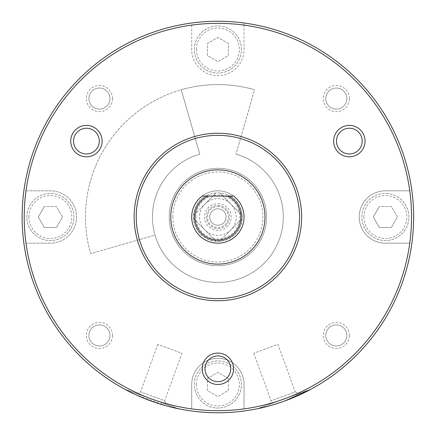 <?xml version="1.0" encoding="UTF-8"?>
<svg xmlns="http://www.w3.org/2000/svg" width="434" height="434" viewBox="0 0 434 434"><rect width="100%" height="100%" fill="white"/><g stroke="black" fill="none" stroke-linecap="round" stroke-linejoin="round"><path stroke-width="0.33" stroke-dasharray="2.17 1.63" d="M409.767 243.17L385.37 243.17A26.17 26.17 0 0 1 359.2 217A26.17 26.17 0 0 1 385.37 190.83A26.17 26.17 0 0 0 359.2 217A26.17 26.17 0 0 0 385.37 243.17L409.767 243.17A193.662 193.662 0 0 1 244.049 408.888L244.049 384.491A26.17 26.17 0 0 0 217.879 358.321A26.17 26.17 0 0 0 191.709 384.491L191.709 408.888A193.662 193.662 0 0 1 25.991 243.17L50.387 243.17A26.17 26.17 0 0 0 76.558 217A26.17 26.17 0 0 0 50.387 190.83L25.991 190.83A193.662 193.662 0 0 1 191.709 25.112L191.709 49.509A26.17 26.17 0 0 0 217.879 75.679A26.17 26.17 0 0 0 244.049 49.509L244.049 23.002A195.756 195.756 0 0 0 22.123 217A195.756 195.756 0 0 1 315.757 47.469A195.756 195.756 0 0 1 315.757 386.531A195.756 195.756 0 0 1 22.123 217A195.756 195.756 0 0 0 244.049 410.998A195.756 195.756 0 0 0 244.049 23.002L244.049 25.112A193.662 193.662 0 0 1 409.767 190.83L385.37 190.83L409.767 190.83M135.213 394.446L167.117 406.061M178.472 408.747C168.674 407.917 132.891 394.902 124.813 389.217L178.472 408.747L124.813 389.217M310.945 389.217C302.905 394.88 267.127 407.911 257.286 408.747L310.945 389.217L257.286 408.747M268.608 406.067L284.818 400.956M62.474 217L56.431 206.53L44.344 206.53L56.431 206.53L62.474 217L56.431 227.47L62.474 217M44.344 206.53L38.3 217L44.344 227.47L56.431 227.47L44.344 227.47L38.3 217L44.344 206.53M228.349 378.448L217.879 372.405L207.409 378.448L207.409 390.535L217.879 396.578L228.349 390.535L228.349 378.448L217.879 372.405L207.409 378.448L207.409 390.535L217.879 396.578L228.349 390.535L228.349 378.448M397.457 217L391.414 206.53L379.327 206.53L391.414 206.53L397.457 217L391.414 227.47L397.457 217M379.327 206.53L373.283 217L379.327 227.47L391.414 227.47L379.327 227.47L373.283 217L379.327 206.53M228.349 43.465L217.879 37.422L207.409 43.465L207.409 55.552L217.879 61.595L228.349 55.552L228.349 43.465L217.879 37.422L207.409 43.465L207.409 55.552L217.879 61.595L228.349 55.552L228.349 43.465M25.991 243.17L50.387 243.17A26.17 26.17 0 0 0 76.558 217A26.17 26.17 0 0 0 50.387 190.83L25.991 190.83M191.709 25.112L191.709 49.509A26.17 26.17 0 0 0 217.879 75.679A26.17 26.17 0 0 0 244.049 49.509L244.049 25.112M244.049 408.888L244.049 384.491A26.17 26.17 0 0 0 217.879 358.321A26.17 26.17 0 0 0 191.709 384.491L191.709 408.888M134.133 217A83.746 83.746 0 0 1 259.749 144.473A83.746 83.746 0 0 1 259.749 289.527A83.746 83.746 0 0 1 134.133 217A83.746 83.746 0 0 1 259.749 144.473A83.746 83.746 0 0 1 259.749 289.527A83.746 83.746 0 0 1 134.133 217A83.746 83.746 0 0 1 259.749 144.473A83.746 83.746 0 0 1 259.749 289.527A83.746 83.746 0 0 1 134.133 217M349.397 98.567A13.085 13.085 0 0 0 329.769 87.234A13.085 13.085 0 0 0 329.769 109.9A13.085 13.085 0 0 0 349.397 98.567M112.531 98.567A13.085 13.085 0 0 0 92.903 87.234A13.085 13.085 0 0 0 92.903 109.9A13.085 13.085 0 0 0 112.531 98.567M112.531 335.433A13.085 13.085 0 0 0 92.903 324.1A13.085 13.085 0 0 0 92.903 346.766A13.085 13.085 0 0 0 112.531 335.433M349.397 335.433A13.085 13.085 0 0 0 329.769 324.1A13.085 13.085 0 0 0 329.769 346.766A13.085 13.085 0 0 0 349.397 335.433M22.123 217A195.756 195.756 0 0 1 315.757 47.469A195.756 195.756 0 0 1 315.757 386.531A195.756 195.756 0 0 1 22.123 217M235.982 154.13A65.425 65.425 0 0 1 264.143 263.264A65.425 65.425 0 0 1 155.009 235.103L90.625 253.64A132.424 132.424 0 0 1 254.519 89.746L235.982 154.13A65.425 65.425 0 0 1 264.143 263.264A65.425 65.425 0 0 1 155.009 235.103L90.625 253.64A132.424 132.424 0 0 1 254.519 89.746L235.982 154.13A65.425 65.425 0 0 1 271.239 254.856A65.425 65.425 0 0 1 164.519 254.856A65.425 65.425 0 0 1 199.776 154.13L181.238 89.746A132.424 132.424 0 0 1 254.519 89.746A132.424 132.424 0 0 0 181.238 89.746L199.776 154.13A65.425 65.425 0 0 0 164.519 254.856A65.425 65.425 0 0 0 271.239 254.856A65.425 65.425 0 0 0 235.982 154.13M191.709 217A26.17 26.17 0 0 1 230.964 194.334A26.17 26.17 0 0 1 230.964 239.666A26.17 26.17 0 0 1 191.709 217A26.17 26.17 0 0 0 217.879 243.17A26.17 26.17 0 0 0 244.049 217A26.17 26.17 0 0 0 217.879 190.83A26.17 26.17 0 0 0 191.709 217A26.17 26.17 0 0 1 230.964 194.334A26.17 26.17 0 0 1 230.964 239.666A26.17 26.17 0 0 1 191.709 217A26.17 26.17 0 0 1 230.964 194.334A26.17 26.17 0 0 1 230.964 239.666A26.17 26.17 0 0 1 191.709 217A26.17 26.17 0 0 1 230.964 194.334A26.17 26.17 0 0 1 230.964 239.666A26.17 26.17 0 0 1 191.709 217A26.17 26.17 0 0 1 230.964 194.334A26.17 26.17 0 0 1 230.964 239.666A26.17 26.17 0 0 1 191.709 217A26.17 26.17 0 0 1 230.964 194.334A26.17 26.17 0 0 1 230.964 239.666A26.17 26.17 0 0 1 191.709 217A26.17 26.17 0 0 1 230.964 194.334A26.17 26.17 0 0 1 230.964 239.666A26.17 26.17 0 0 1 191.709 217M136.227 217A81.652 81.652 0 0 1 258.707 146.285A81.652 81.652 0 0 1 258.707 287.715A81.652 81.652 0 0 1 136.227 217M169.2 217A48.679 48.679 0 0 1 242.215 174.842A48.679 48.679 0 0 1 242.215 259.158A48.679 48.679 0 0 1 169.2 217A48.679 48.679 0 0 1 242.215 174.842A48.679 48.679 0 0 1 242.215 259.158A48.679 48.679 0 0 1 169.2 217M24.217 217A193.662 193.662 0 0 1 314.71 49.281A193.662 193.662 0 0 1 314.71 384.719A193.662 193.662 0 0 1 24.217 217M230.747 368.791A12.868 12.868 0 0 0 211.445 357.643A12.868 12.868 0 0 0 211.445 379.934A12.868 12.868 0 0 0 230.747 368.791M99.294 141.104A12.868 12.868 0 0 0 79.992 129.961A12.868 12.868 0 0 0 79.992 152.253A12.868 12.868 0 0 0 99.294 141.104M362.206 141.104A12.868 12.868 0 0 0 342.898 129.961A12.868 12.868 0 0 0 342.898 152.253A12.868 12.868 0 0 0 362.206 141.104M346.847 335.433A10.535 10.535 0 0 0 331.044 326.308A10.535 10.535 0 0 0 331.044 344.558A10.535 10.535 0 0 0 346.847 335.433A10.535 10.535 0 0 0 331.044 326.308A10.535 10.535 0 0 0 331.044 344.558A10.535 10.535 0 0 0 346.847 335.433M109.981 335.433A10.535 10.535 0 0 0 94.178 326.308A10.535 10.535 0 0 0 94.178 344.558A10.535 10.535 0 0 0 109.981 335.433A10.535 10.535 0 0 0 94.178 326.308A10.535 10.535 0 0 0 94.178 344.558A10.535 10.535 0 0 0 109.981 335.433M109.981 98.567A10.535 10.535 0 0 0 94.178 89.442A10.535 10.535 0 0 0 94.178 107.692A10.535 10.535 0 0 0 109.981 98.567A10.535 10.535 0 0 0 94.178 89.442A10.535 10.535 0 0 0 94.178 107.692A10.535 10.535 0 0 0 109.981 98.567M346.847 98.567A10.535 10.535 0 0 0 331.044 89.442A10.535 10.535 0 0 0 331.044 107.692A10.535 10.535 0 0 0 346.847 98.567A10.535 10.535 0 0 0 331.044 89.442A10.535 10.535 0 0 0 331.044 107.692A10.535 10.535 0 0 0 346.847 98.567M241.434 384.491A23.555 23.555 0 0 0 217.879 360.936A23.555 23.555 0 0 0 194.323 384.491A23.555 23.555 0 0 0 217.879 408.047A23.555 23.555 0 0 0 241.434 384.491M408.926 217A23.555 23.555 0 0 0 385.37 193.445A23.555 23.555 0 0 0 361.815 217A23.555 23.555 0 0 0 385.37 240.555A23.555 23.555 0 0 0 408.926 217M241.434 49.509A23.555 23.555 0 0 0 217.879 25.953A23.555 23.555 0 0 0 194.323 49.509A23.555 23.555 0 0 0 217.879 73.064A23.555 23.555 0 0 0 241.434 49.509M73.943 217A23.555 23.555 0 0 0 50.387 193.445A23.555 23.555 0 0 0 26.832 217A23.555 23.555 0 0 0 50.387 240.555A23.555 23.555 0 0 0 73.943 217M194.323 49.509A23.555 23.555 0 0 1 229.657 29.111A23.555 23.555 0 0 1 229.657 69.907A23.555 23.555 0 0 1 194.323 49.509A23.555 23.555 0 0 1 229.657 29.111A23.555 23.555 0 0 1 229.657 69.907A23.555 23.555 0 0 1 194.323 49.509M26.832 217A23.555 23.555 0 0 1 62.165 196.602A23.555 23.555 0 0 1 62.165 237.398A23.555 23.555 0 0 1 26.832 217A23.555 23.555 0 0 1 62.165 196.602A23.555 23.555 0 0 1 62.165 237.398A23.555 23.555 0 0 1 26.832 217M194.323 384.491A23.555 23.555 0 0 1 229.657 364.093A23.555 23.555 0 0 1 229.657 404.889A23.555 23.555 0 0 1 194.323 384.491A23.555 23.555 0 0 1 229.657 364.093A23.555 23.555 0 0 1 229.657 404.889A23.555 23.555 0 0 1 194.323 384.491M361.815 217A23.555 23.555 0 0 1 397.148 196.602A23.555 23.555 0 0 1 397.148 237.398A23.555 23.555 0 0 1 361.815 217A23.555 23.555 0 0 1 397.148 196.602A23.555 23.555 0 0 1 397.148 237.398A23.555 23.555 0 0 1 361.815 217M166.396 404.352L136.889 393.611L166.396 404.352L164.703 400.723L140.518 391.918L164.703 400.723L181.998 353.216L157.808 344.412L181.998 353.216M298.869 393.611L269.362 404.352L298.869 393.611L295.239 391.918L271.055 400.723L295.239 391.918L277.95 344.412L253.76 353.216L277.95 344.412M193.879 218.904A24.076 24.076 0 0 1 193.879 215.096L204.924 204.045A18.32 18.32 0 0 1 230.834 204.045A18.32 18.32 0 0 1 230.834 229.955A18.32 18.32 0 0 1 204.924 229.955A18.32 18.32 0 0 1 204.924 204.045L215.975 193A24.076 24.076 0 0 1 219.783 193L241.879 215.096A24.076 24.076 0 0 1 241.879 218.904L219.783 241A24.076 24.076 0 0 1 215.975 241L193.879 218.904A24.076 24.076 0 0 0 215.975 241L193.879 218.904M233.579 196.065A26.17 26.17 0 0 1 237.241 234.61A26.17 26.17 0 0 1 198.517 234.61A26.17 26.17 0 0 1 202.179 196.065L205.548 196.065A24.299 24.299 0 0 0 199.309 232.673A24.299 24.299 0 0 0 236.449 232.673A24.299 24.299 0 0 0 230.21 196.065L233.579 196.065M229.77 196.065A24.076 24.076 0 0 1 236.362 232.434A24.076 24.076 0 0 1 199.396 232.434A24.076 24.076 0 0 1 205.987 196.065A24.076 24.076 0 0 0 199.396 232.434A24.076 24.076 0 0 0 236.362 232.434A24.076 24.076 0 0 0 229.77 196.065M227.47 196.065L208.282 196.065M170.774 217A47.105 47.105 0 0 1 241.434 176.204A47.105 47.105 0 0 1 241.434 257.796A47.105 47.105 0 0 1 170.774 217M172.868 217A45.011 45.011 0 0 1 240.387 178.016A45.011 45.011 0 0 1 240.387 255.984A45.011 45.011 0 0 1 172.868 217M195.897 217A21.982 21.982 0 0 1 228.87 197.964A21.982 21.982 0 0 1 228.87 236.036A21.982 21.982 0 0 1 195.897 217M193.803 217A24.076 24.076 0 0 1 229.917 196.146A24.076 24.076 0 0 1 229.917 237.854A24.076 24.076 0 0 1 193.803 217M215.975 193A24.076 24.076 0 0 0 193.879 215.096L215.975 193M219.783 241A24.076 24.076 0 0 0 241.879 218.904L219.783 241M241.879 215.096A24.076 24.076 0 0 0 219.783 193L241.879 215.096M217.879 203.671A13.329 13.329 0 0 1 229.423 223.662A13.329 13.329 0 0 1 206.334 223.662A13.329 13.329 0 0 1 217.879 203.671M217.879 208.797A8.203 8.203 0 0 1 224.98 221.101A8.203 8.203 0 0 1 210.778 221.101A8.203 8.203 0 0 1 217.879 208.797A8.203 8.203 0 0 1 224.98 221.101A8.203 8.203 0 0 1 210.778 221.101A8.203 8.203 0 0 1 217.879 208.797M217.879 206.53A10.47 10.47 0 0 1 226.944 222.235A10.47 10.47 0 0 1 208.814 222.235A10.47 10.47 0 0 1 217.879 206.53M217.879 205.483A11.517 11.517 0 0 1 227.85 222.756A11.517 11.517 0 0 1 207.908 222.756A11.517 11.517 0 0 1 217.879 205.483A11.517 11.517 0 0 1 227.85 222.756A11.517 11.517 0 0 1 207.908 222.756A11.517 11.517 0 0 1 217.879 205.483M28.926 217A21.461 21.461 0 0 1 61.118 198.414A21.461 21.461 0 0 1 61.118 235.586A21.461 21.461 0 0 1 28.926 217M196.418 384.491A21.461 21.461 0 0 1 228.609 365.905A21.461 21.461 0 0 1 228.609 403.077A21.461 21.461 0 0 1 196.418 384.491M363.909 217A21.461 21.461 0 0 1 396.101 198.414A21.461 21.461 0 0 1 396.101 235.586A21.461 21.461 0 0 1 363.909 217M196.418 49.509A21.461 21.461 0 0 1 228.609 30.922A21.461 21.461 0 0 1 228.609 68.095A21.461 21.461 0 0 1 196.418 49.509M157.808 344.412L140.518 391.918L136.889 393.611M253.76 353.216L271.055 400.723L269.362 404.352"/><path stroke-width="0.65" d="M124.813 389.217L135.213 394.446M167.117 406.061L178.472 408.747M257.286 408.747L268.608 406.067M284.818 400.956L310.945 389.217M22.123 217A195.756 195.756 0 0 1 315.757 47.469A195.756 195.756 0 0 1 315.757 386.531A195.756 195.756 0 0 1 22.123 217M136.227 217A81.652 81.652 0 0 1 258.707 146.285A81.652 81.652 0 0 1 258.707 287.715A81.652 81.652 0 0 1 136.227 217M134.133 217A83.746 83.746 0 0 1 259.749 144.473A83.746 83.746 0 0 1 259.749 289.527A83.746 83.746 0 0 1 134.133 217M24.217 217A193.662 193.662 0 0 1 314.71 49.281A193.662 193.662 0 0 1 314.71 384.719A193.662 193.662 0 0 1 24.217 217M365.037 141.104A15.7 15.7 0 0 0 341.482 127.509A15.7 15.7 0 0 0 341.482 154.705A15.7 15.7 0 0 0 365.037 141.104M102.126 141.104A15.7 15.7 0 0 0 78.576 127.509A15.7 15.7 0 0 0 78.576 154.705A15.7 15.7 0 0 0 102.126 141.104M233.579 368.791A15.7 15.7 0 0 0 210.029 355.191A15.7 15.7 0 0 0 210.029 382.387A15.7 15.7 0 0 0 233.579 368.791M230.747 368.791A12.868 12.868 0 0 0 211.445 357.643A12.868 12.868 0 0 0 211.445 379.934A12.868 12.868 0 0 0 230.747 368.791M99.294 141.104A12.868 12.868 0 0 0 79.992 129.961A12.868 12.868 0 0 0 79.992 152.253A12.868 12.868 0 0 0 99.294 141.104M362.206 141.104A12.868 12.868 0 0 0 342.898 129.961A12.868 12.868 0 0 0 342.898 152.253A12.868 12.868 0 0 0 362.206 141.104M230.21 196.065L205.548 196.065M227.47 196.065A23.029 23.029 0 0 1 235.977 231.246A23.029 23.029 0 0 1 199.781 231.246A23.029 23.029 0 0 1 208.282 196.065L202.179 196.065A26.17 26.17 0 0 0 198.517 234.61A26.17 26.17 0 0 0 237.241 234.61A26.17 26.17 0 0 0 233.579 196.065L227.47 196.065M170.774 217A47.105 47.105 0 0 1 241.434 176.204A47.105 47.105 0 0 1 241.434 257.796A47.105 47.105 0 0 1 170.774 217"/></g></svg>
